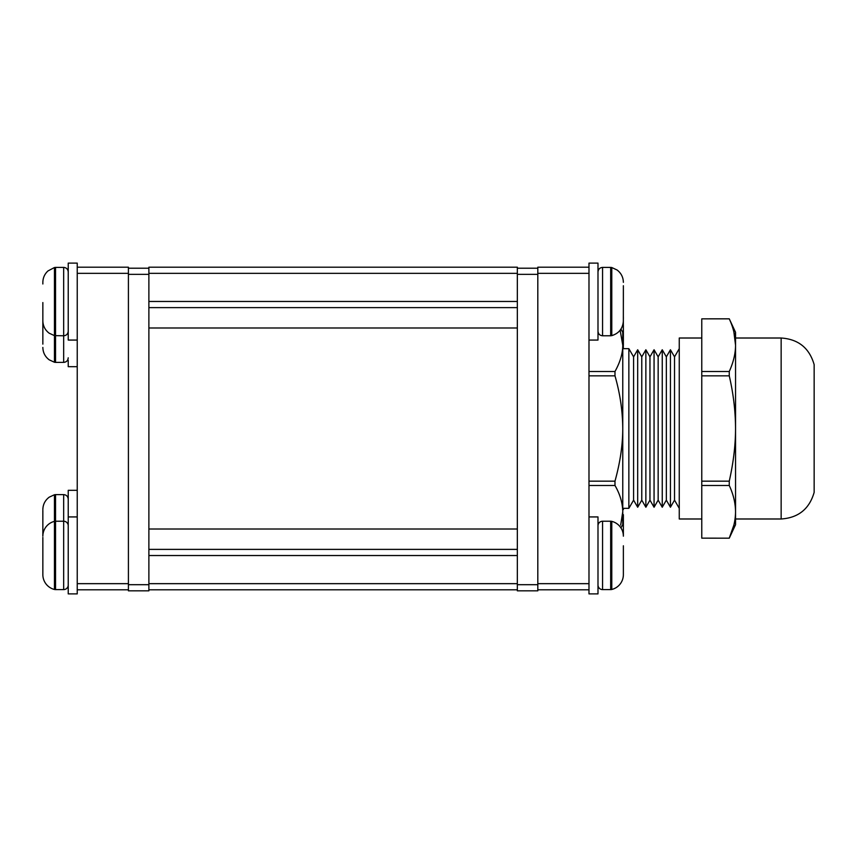 <?xml version="1.0" encoding="UTF-8"?>
<svg xmlns="http://www.w3.org/2000/svg" width="857" height="857" viewBox="0 0 857 857"><rect width="100%" height="100%" fill="white"/><g stroke="black" fill="none" stroke-linecap="round" stroke-linejoin="round"><path stroke-width="1.29" d="M148.882 267.202L148.882 273.34L517.339 273.34L517.339 267.202L148.882 267.202M517.339 307.62L148.882 307.62M517.339 549.38L148.882 549.38M517.339 589.798L148.882 589.798M517.339 327.995L148.882 327.995L148.882 529.005L517.339 529.005L517.339 268.22L537.81 268.22L537.81 590.827L517.339 590.827L517.339 529.005M148.882 327.995L148.882 268.22L128.411 268.22L128.411 590.827L148.882 590.827L148.882 529.005M77.237 340.068L68.228 340.068L68.228 263.11L77.237 263.11L77.237 589.798L128.411 589.798M77.237 273.34L128.411 273.34L128.411 267.202L77.237 267.202M537.81 589.798L588.984 589.798L588.984 263.11L597.993 263.11L597.993 340.068L588.984 340.068M588.984 273.34L537.81 273.34L537.81 267.202L588.984 267.202M814.15 364.632L814.15 492.368C809.372 508.962 798.37 517.832 781.145 518.988L781.145 338.012C798.37 339.168 809.372 348.038 814.15 364.632M633.591 356.855L633.591 500.145L637.683 507.237L637.683 349.763L633.591 356.855L628.856 348.67L628.856 508.33L622.76 508.33M645.867 349.763L645.867 507.237L649.96 500.145L649.96 356.855L645.867 349.763L641.775 356.855L641.775 500.145L637.683 507.237M649.96 356.855L654.062 349.763L654.062 507.237L658.155 500.145L662.247 507.237L662.247 349.763L658.155 356.855L658.155 500.145M670.431 349.763L670.431 507.237L674.523 500.145L674.523 356.855L670.431 349.763L666.339 356.855L666.339 500.145L662.247 507.237M701.776 338.012L679.258 338.012L679.258 518.988L701.776 518.988M781.145 338.012L735.542 338.012L735.542 506.862M620.929 329.12L622.76 332.291L622.76 524.709L620.929 527.88M588.984 481.163L614.983 481.163L614.983 485.49L588.984 485.49M588.984 371.51L614.983 371.51L614.983 375.837L588.984 375.837M614.983 371.51C620.168 362.157 622.76 353.384 622.76 345.178L620.136 330.224M614.983 481.163C620.168 462.459 622.76 444.901 622.76 428.5C622.621 410.91 620.029 393.352 614.983 375.837M620.672 525.116L622.76 511.822C622.611 502.973 620.018 494.2 614.983 485.49M733.892 525.009L729.264 538.153C733.367 529.272 735.467 520.499 735.542 511.822C735.456 503.113 733.367 494.339 729.264 485.49L729.264 481.163C733.453 462.459 735.542 444.901 735.542 428.5L735.542 524.709L729.264 538.175L701.776 538.153L729.264 538.175M701.776 318.847L729.264 318.825L735.542 332.291L735.542 345.178C735.467 336.501 733.367 327.717 729.264 318.847L701.776 318.847L701.776 538.153M729.264 481.163L701.776 481.163M729.264 485.49L701.776 485.49M701.776 371.51L729.264 371.51L729.264 375.837L701.776 375.837M733.881 331.98L735.542 345.178C735.542 353.384 733.453 362.157 729.264 371.51M735.542 428.5C735.467 411.135 733.367 393.577 729.264 375.837M68.228 585.031A4.564 4.564 0 0 1 63.664 589.595L55.544 589.595A4.564 4.564 0 0 1 54.441 589.466A15.255 15.255 0 0 1 42.85 574.651L42.85 544.634M55.544 589.595L55.544 521.227A4.564 4.564 0 0 0 54.441 521.367A15.255 15.255 0 0 0 42.85 536.171L42.85 510.418M42.85 545.791L42.85 537.446M63.664 494.618L55.544 494.618L55.544 521.227L63.664 521.227L63.664 494.618C66.418 494.864 67.939 496.385 68.228 499.181M68.228 525.802A4.564 4.564 0 0 0 63.664 521.227L63.664 589.595M42.85 573.376L42.85 565.031M77.237 589.798L77.237 593.89L68.228 593.89L68.228 490.322L77.237 490.322M68.228 360.272L68.228 366.678L77.237 366.678M42.85 344.139L42.85 302.553M55.544 362.382L63.664 362.382L63.664 267.405L55.544 267.405L55.544 362.382L54.441 362.254L54.441 267.534L47.96 270.951C44.639 274.015 42.936 277.818 42.85 282.349L42.85 283.988M42.85 317.294L42.85 318.172M42.85 314.648L42.85 315.226M42.85 522.663L42.85 510.322M42.85 522.813L42.85 524.548M42.85 329.688L42.85 341.6M42.85 327.267L42.85 329.388M42.85 319.19L42.85 325.017M623.371 302.553L623.371 287.952M623.371 285.724L623.318 348.67M623.371 316.908L623.371 319.19M588.984 516.932L597.993 516.932L597.993 593.89L588.984 593.89L588.984 589.798M623.371 574.651L623.371 545.791L623.371 574.651A15.255 15.255 0 0 1 611.78 589.466A4.564 4.564 0 0 1 610.677 589.595L602.557 589.595A4.564 4.564 0 0 1 597.993 585.031M597.993 525.802A4.564 4.564 0 0 1 602.557 521.227L610.677 521.227A4.564 4.564 0 0 1 611.78 521.367A15.255 15.255 0 0 1 623.371 536.171L623.371 514.682L623.371 536.171M623.371 329.388L623.371 325.264M623.371 341.6L623.371 329.688M623.371 345.307L623.371 342.189M517.339 301.471L148.882 301.471M517.339 555.529L148.882 555.529M517.339 583.66L148.882 583.66M128.411 584.688L148.882 584.688M128.411 274.358L148.882 274.358M77.237 583.66L128.411 583.66M537.81 583.66L588.984 583.66M54.441 589.466L54.441 494.746L49.235 497.156C45.11 500.263 42.979 504.398 42.85 509.561M517.339 584.688L537.81 584.688M517.339 274.358L537.81 274.358M610.677 267.405L602.557 267.405L602.557 335.773L610.677 335.773L610.677 267.405L611.78 267.534L611.78 335.633C619.033 333.352 622.889 328.413 623.371 320.829M602.557 521.227L602.557 589.595M610.677 521.227L610.677 589.595M611.78 521.367L611.78 589.466M674.523 356.855L679.258 348.67M666.339 356.855L662.247 349.763M658.155 356.855L654.062 349.763M641.775 356.855L637.683 349.763M622.76 348.67L628.856 348.67M735.542 518.988L781.145 518.988M674.523 500.145L679.258 508.33M666.339 500.145L670.431 507.237M649.96 500.145L654.062 507.237M641.775 500.145L645.867 507.237M633.591 500.145L628.856 508.33M77.237 516.932L68.228 516.932M68.228 331.198C67.939 334.005 66.418 335.526 63.664 335.773L54.441 335.633L49.149 333.18C45.078 330.063 42.979 325.949 42.85 320.829M63.664 267.405C66.418 267.652 67.939 269.173 68.228 271.969M55.544 267.405L54.441 267.534M55.544 494.618L54.441 494.746M54.441 362.254L49.235 359.844C45.11 356.737 42.979 352.602 42.85 347.439M63.664 362.382C66.418 362.136 67.939 360.615 68.228 357.819M611.78 267.534L617.072 269.998C621.143 273.104 623.243 277.229 623.371 282.349M602.557 267.405C599.804 267.652 598.282 269.173 597.993 271.969M602.557 335.773C599.804 335.526 598.282 334.005 597.993 331.198M610.677 335.773L611.78 335.633M623.318 508.33L623.371 509.561"/></g></svg>
